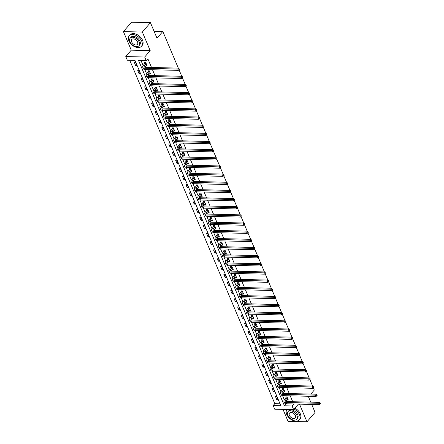 <?xml version="1.0" encoding="UTF-8"?>
<svg xmlns="http://www.w3.org/2000/svg" width="444" height="444" viewBox="0 0 444 444"><rect width="100%" height="100%" fill="white"/><g stroke="black" fill="none" stroke-linecap="round" stroke-linejoin="round"><path stroke-width="0.67" d="M127.311 60.218L125.769 56.56L144.694 57.015L146.237 60.673L138.567 60.489L284.432 405.805L292.108 405.988L293.651 409.646L274.725 409.19L273.177 405.533L280.852 405.716L134.987 60.401L127.311 60.218M131.263 50.161L150.189 50.616L142.352 32.062L150.433 22.655L131.507 22.2L123.426 31.607L131.263 50.161L125.769 56.56M283.006 409.39L288.056 421.345L306.982 421.8L299.517 404.123M129.748 60.273L274.797 403.651L273.177 405.533M142.352 32.062L123.426 31.607M311.694 404.417L315.062 412.393L306.982 421.8M150.433 22.655L157.01 38.228L162.831 31.452L154.062 31.241M162.831 31.452L178.316 68.115M179.01 69.758L181.757 76.268M182.451 77.911L185.204 84.416M185.897 86.064L188.644 92.568M189.338 94.217L192.091 100.721M192.785 102.364L195.532 108.874M196.226 110.517L198.979 117.027M199.672 118.67L202.42 125.18M203.113 126.823L205.866 133.333M206.56 134.976L209.307 141.481M210.001 143.129L212.748 149.634M213.447 151.282L216.195 157.787M216.888 159.429L219.636 165.939M220.335 167.582L223.082 174.092M223.776 175.735L226.523 182.245M227.217 183.888L229.97 190.398M230.664 192.041L233.411 198.546M234.105 200.194L236.857 206.699M237.551 208.347L240.298 214.852M240.992 216.494L243.745 223.005M244.439 224.647L247.186 231.158M247.88 232.8L250.632 239.31M251.326 240.953L254.073 247.458M254.767 249.106L257.52 255.611M258.214 257.259L260.961 263.764M261.655 265.412L264.402 271.917M265.101 273.56L267.849 280.07M268.542 281.712L271.29 288.223M271.989 289.865L274.736 296.376M275.43 298.018L278.177 304.523M278.876 306.171L281.624 312.676M282.317 314.324L285.065 320.829M285.758 322.477L288.511 328.982M289.205 330.625L291.952 337.135M292.646 338.778L295.399 345.288M296.093 346.931L298.84 353.441M299.534 355.083L302.286 361.588M302.98 363.236L305.727 369.741M306.421 371.389L309.174 377.894M309.868 379.537L312.615 386.047M313.309 387.69L314.302 390.043L310.844 394.072M274.797 403.651L280.031 403.779M278.105 399.8L276.779 396.664L275.502 396.636L276.828 399.767L278.105 399.8M274.658 391.647L273.338 388.511L272.055 388.483L273.382 391.619L274.658 391.647M271.217 383.494L269.891 380.358L268.614 380.33L269.941 383.466L271.217 383.494M267.776 375.341L266.45 372.211L265.168 372.177L266.494 375.313L267.776 375.341M264.33 367.194L263.003 364.058L261.727 364.025L263.053 367.16L264.33 367.194M260.889 359.041L259.562 355.905L258.286 355.872L259.607 359.007L260.889 359.041M257.442 350.888L256.116 347.752L254.839 347.719L256.166 350.854L257.442 350.888M254.001 342.735L252.675 339.599L251.398 339.571L252.719 342.701L254.001 342.735M250.555 334.582L249.234 331.446L247.952 331.418L249.278 334.554L250.555 334.582M247.114 326.429L245.787 323.293L244.511 323.265L245.832 326.401L247.114 326.429M243.667 318.276L242.346 315.146L241.064 315.112L242.391 318.248L243.667 318.276M240.226 310.128L238.9 306.993L237.623 306.959L238.944 310.095L240.226 310.128M236.78 301.976L235.459 298.84L234.177 298.806L235.503 301.942L236.78 301.976M233.339 293.823L232.012 290.687L230.736 290.654L232.057 293.789L233.339 293.823M229.892 285.67L228.571 282.534L227.289 282.506L228.616 285.642L229.892 285.67M226.451 277.517L225.125 274.381L223.848 274.353L225.169 277.489L226.451 277.517M223.005 269.364L221.684 266.228L220.402 266.2L221.728 269.336L223.005 269.364M219.564 261.211L218.237 258.081L216.961 258.047L218.287 261.183L219.564 261.211M216.123 253.063L214.796 249.928L213.514 249.894L214.841 253.03L216.123 253.063M212.676 244.91L211.35 241.775L210.073 241.741L211.4 244.877L212.676 244.91M209.235 236.757L207.909 233.622L206.632 233.588L207.953 236.724L209.235 236.757M205.788 228.605L204.462 225.469L203.186 225.441L204.512 228.577L205.788 228.605M202.347 220.452L201.021 217.316L199.745 217.288L201.065 220.424L202.347 220.452M198.901 212.299L197.58 209.163L196.298 209.135L197.624 212.271L198.901 212.299M195.46 204.151L194.133 201.015L192.857 200.982L194.178 204.118L195.46 204.151M192.013 195.998L190.692 192.863L189.41 192.829L190.737 195.965L192.013 195.998M188.572 187.845L187.246 184.71L185.969 184.676L187.29 187.812L188.572 187.845M185.126 179.692L183.805 176.557L182.523 176.523L183.849 179.659L185.126 179.692M181.685 171.539L180.358 168.404L179.082 168.376L180.403 171.512L181.685 171.539M178.238 163.386L176.917 160.251L175.635 160.223L176.962 163.359L178.238 163.386M174.797 155.234L173.471 152.098L172.194 152.07L173.515 155.206L174.797 155.234M171.351 147.086L170.03 143.95L168.748 143.917L170.074 147.053L171.351 147.086M167.91 138.933L166.583 135.797L165.307 135.764L166.633 138.9L167.91 138.933M164.463 130.78L163.142 127.644L161.86 127.611L163.187 130.747L164.463 130.78M161.022 122.627L159.696 119.492L158.419 119.458L159.746 122.594L161.022 122.627M157.581 114.474L156.255 111.339L154.973 111.311L156.299 114.447L157.581 114.474M154.135 106.321L152.808 103.186L151.532 103.158L152.858 106.294L154.135 106.321M150.694 98.168L149.367 95.033L148.091 95.005L149.412 98.141L150.694 98.168M147.247 90.021L145.926 86.885L144.644 86.852L145.971 89.988L147.247 90.021M143.806 81.868L142.48 78.732L141.203 78.699L142.524 81.835L143.806 81.868M140.36 73.715L139.039 70.579L137.757 70.546L139.083 73.682L140.36 73.715M136.918 65.562L135.592 62.426L134.316 62.393L135.636 65.529L136.918 65.562M285.98 403.763L293.667 403.985M292.707 401.709L290.226 395.832M289.266 393.556L286.785 387.679M285.819 385.403L283.339 379.526M282.378 377.25L279.898 371.373M278.932 369.097L276.451 363.22M275.491 360.944L273.01 355.072M272.044 352.791L269.564 346.919M268.603 344.644L266.123 338.766M265.157 336.491L262.676 330.614M261.716 328.338L259.235 322.461M258.269 320.185L255.788 314.308M254.828 312.032L252.347 306.155M251.387 303.879L248.901 298.007M247.941 295.726L245.46 289.854M244.5 287.579L242.013 281.701M241.053 279.426L238.572 273.548M237.612 271.273L235.126 265.395M234.166 263.12L231.685 257.243M230.725 254.967L228.244 249.09M227.278 246.814L224.797 240.942M223.837 238.661L221.356 232.789M220.391 230.514L217.91 224.636M216.95 222.361L214.469 216.483M213.503 214.208L211.022 208.33M210.062 206.055L207.581 200.177M206.615 197.902L204.135 192.03M203.174 189.749L200.694 183.877M199.733 181.596L197.247 175.724M196.287 173.449L193.806 167.571M192.846 165.296L190.359 159.418M189.399 157.143L186.918 151.265M185.958 148.99L183.472 143.112M182.512 140.837L180.031 134.965M179.071 132.684L176.59 126.812M175.624 124.531L173.143 118.659M172.183 116.383L169.702 110.506M168.737 108.231L166.256 102.353M165.296 100.078L162.815 94.2M161.849 91.925L159.368 86.047M158.408 83.772L155.927 77.9M154.962 75.619L152.481 69.747M151.521 67.466L147.852 58.791L146.237 60.673M141.003 60.545L143.157 65.651M144.794 69.525L146.598 73.798M148.241 77.678L150.044 81.951M151.682 85.831L153.485 90.104M155.123 93.984L156.932 98.257M158.569 102.137L160.373 106.41M162.01 110.284L163.819 114.563M165.457 118.437L167.26 122.716M168.898 126.59L170.707 130.863M172.344 134.743L174.148 139.016M175.785 142.896L177.594 147.169M179.232 151.049L181.035 155.322M182.673 159.202L184.482 163.475M186.119 167.349L187.923 171.628M189.56 175.502L191.364 179.776M193.007 183.655L194.811 187.929M196.448 191.808L198.252 196.082M199.894 199.961L201.698 204.234M203.335 208.114L205.139 212.387M206.776 216.267L208.586 220.54M210.223 224.414L212.027 228.693M213.664 232.567L215.473 236.841M217.11 240.72L218.914 244.994M220.551 248.873L222.361 253.147M223.998 257.026L225.802 261.3M227.439 265.179L229.248 269.453M230.886 273.332L232.689 277.605M234.327 281.479L236.136 285.758M237.773 289.632L239.577 293.906M241.214 297.785L243.023 302.059M244.661 305.938L246.464 310.212M248.102 314.091L249.905 318.365M251.548 322.244L253.352 326.518M254.989 330.397L256.793 334.671M258.436 338.544L260.24 342.824M261.877 346.697L263.681 350.971M265.318 354.85L267.127 359.124M268.764 363.003L270.568 367.277M272.205 371.156L274.015 375.43M275.652 379.309L277.456 383.583M279.093 387.462L280.902 391.736M282.539 395.61L284.343 399.889M287.19 400.016L288.334 400.044L287.013 396.908L285.731 396.881L286.091 397.73M283.744 391.869L284.893 391.897L283.566 388.761L282.29 388.728L282.645 389.577M280.303 383.716L281.446 383.744L280.125 380.608L278.843 380.575L279.204 381.424M276.856 375.563L278.005 375.591L276.679 372.455L275.402 372.422L275.757 373.271M273.415 367.41L274.559 367.438L273.238 364.302L271.956 364.269L272.316 365.118M269.969 359.257L271.118 359.285L269.791 356.149L268.515 356.121L268.875 356.965M266.528 351.104L267.677 351.132L266.35 347.996L265.068 347.968L265.429 348.818M263.081 342.951L264.23 342.979L262.904 339.843L261.627 339.815L261.988 340.665M259.64 334.804L260.789 334.832L259.463 331.696L258.186 331.662L258.541 332.512M256.194 326.651L257.342 326.679L256.022 323.543L254.739 323.51L255.1 324.359M252.753 318.498L253.901 318.526L252.575 315.39L251.298 315.357L251.654 316.206M249.306 310.345L250.455 310.373L249.134 307.237L247.852 307.209L248.213 308.053M245.865 302.192L247.014 302.22L245.687 299.084L244.411 299.056L244.766 299.9M242.418 294.039L243.567 294.067L242.246 290.931L240.964 290.903L241.325 291.752M238.977 285.886L240.126 285.914L238.8 282.778L237.523 282.75L237.879 283.599M235.536 277.739L236.68 277.766L235.359 274.631L234.077 274.597L234.438 275.447M232.09 269.586L233.239 269.613L231.912 266.478L230.636 266.444L230.991 267.294M228.649 261.433L229.792 261.461L228.471 258.325L227.189 258.291L227.55 259.141M225.202 253.28L226.351 253.308L225.025 250.172L223.748 250.144L224.103 250.988M221.761 245.127L222.905 245.155L221.584 242.019L220.302 241.991L220.662 242.84M218.315 236.974L219.464 237.002L218.137 233.866L216.861 233.838L217.216 234.687M214.874 228.821L216.023 228.849L214.696 225.719L213.414 225.685L213.775 226.534M211.427 220.674L212.576 220.701L211.25 217.566L209.973 217.532L210.334 218.381M207.986 212.521L209.135 212.548L207.809 209.413L206.532 209.379L206.887 210.228M204.54 204.368L205.689 204.395L204.362 201.26L203.086 201.226L203.446 202.076M201.099 196.215L202.248 196.242L200.921 193.107L199.645 193.079L200 193.923M197.652 188.062L198.801 188.09L197.48 184.954L196.198 184.926L196.559 185.775M194.211 179.909L195.36 179.937L194.034 176.801L192.757 176.773L193.112 177.622M190.765 171.756L191.913 171.784L190.593 168.653L189.311 168.62L189.671 169.469M187.324 163.608L188.472 163.636L187.146 160.5L185.87 160.467L186.225 161.316M183.877 155.456L185.026 155.483L183.705 152.348L182.423 152.314L182.784 153.163M180.436 147.303L181.585 147.33L180.258 144.195L178.982 144.161L179.337 145.01M176.995 139.15L178.138 139.177L176.817 136.042L175.535 136.014L175.896 136.857M173.549 130.997L174.697 131.024L173.371 127.889L172.094 127.861L172.45 128.71M170.108 122.844L171.251 122.871L169.93 119.736L168.648 119.708L169.009 120.557M166.661 114.696L167.81 114.719L166.483 111.588L165.207 111.555L165.562 112.404M163.22 106.543L164.369 106.571L163.042 103.435L161.76 103.402L162.121 104.251M159.773 98.39L160.922 98.418L159.596 95.282L158.319 95.249L158.68 96.098M156.332 90.237L157.481 90.265L156.155 87.129L154.873 87.096L155.234 87.945M152.886 82.085L154.035 82.112L152.708 78.977L151.432 78.949L151.793 79.792M149.445 73.932L150.594 73.959L149.267 70.824L147.991 70.796L148.346 71.645M145.998 65.779L147.147 65.806L145.826 62.671L144.544 62.643L144.905 63.492M150.189 50.616L144.694 57.015M293.723 404.107L292.108 405.988M298.418 404.096L293.651 409.646M308.946 396.281L308.486 396.819L310.733 402.142M286.047 403.923L284.432 405.805M277.672 398.779L276.828 399.767M274.231 390.631L273.382 391.619M270.785 382.478L269.941 383.466M267.344 374.325L266.494 375.313M263.903 366.172L263.053 367.16M260.456 358.019L259.607 359.007M257.015 349.866L256.166 350.854M253.568 341.714L252.719 342.701M250.127 333.566L249.278 334.554M246.681 325.413L245.832 326.401M243.24 317.26L242.391 318.248M239.793 309.107L238.944 310.095M236.352 300.954L235.503 301.942M232.906 292.801L232.057 293.789M229.465 284.648L228.616 285.642M226.018 276.501L225.169 277.489M222.577 268.348L221.728 269.336M219.131 260.195L218.287 261.183M215.69 252.042L214.841 253.03M212.249 243.889L211.4 244.877M208.802 235.736L207.953 236.724M205.361 227.589L204.512 228.577M201.915 219.436L201.065 220.424M198.474 211.283L197.624 212.271M195.027 203.13L194.178 204.118M191.586 194.977L190.737 195.965M188.139 186.824L187.29 187.812M184.698 178.671L183.849 179.659M181.252 170.524L180.403 171.512M177.811 162.371L176.962 163.359M174.364 154.218L173.515 155.206M170.923 146.065L170.074 147.053M167.477 137.912L166.633 138.9M164.036 129.759L163.187 130.747M160.589 121.606L159.746 122.594M157.148 113.459L156.299 114.447M153.707 105.306L152.858 106.294M150.261 97.153L149.412 98.141M146.82 89L145.971 89.988M143.373 80.847L142.524 81.835M139.932 72.694L139.083 73.682M136.486 64.541L135.636 65.529M287.368 397.757L285.858 399.622A3.219 1.526 -22.9 0 0 285.448 400.938A3.219 1.526 -22.9 0 0 286.796 401.565L319.769 402.358L320.357 403.047L320.03 403.424L320.252 403.946L320.357 403.047M287.978 399.2L286.408 400.926A3.219 1.526 -22.9 0 0 286.064 401.443M320.252 403.946L319.508 404.606L318.959 403.296L285.991 402.503A4.829 2.287 157.1 0 1 283.966 401.565A4.829 2.287 157.1 0 1 284.576 399.589L286.424 396.897M319.508 404.606L286.541 403.812A4.829 2.287 157.1 0 1 284.515 402.869L283.966 401.565M320.03 403.424L318.959 403.296L319.769 402.358M287.296 397.946L286.019 397.913M286.913 409.485A8.053 5.134 -139.3 0 0 286.735 414.446A8.053 5.134 -139.3 0 0 292.801 420.401A8.053 5.134 -139.3 0 0 299.234 419.846A8.053 5.134 -139.3 0 0 299.522 414.757A8.053 5.134 -139.3 0 0 294.111 409.113M299.234 419.846L300.044 418.908A8.053 5.134 -139.3 0 0 300.333 413.814A8.053 5.134 -139.3 0 0 294.921 408.169M287.984 411.688L288.728 410.822A5.8 3.696 40.7 0 1 293.362 410.423A5.8 3.696 40.7 0 1 297.73 414.713A5.8 3.696 40.7 0 1 297.524 418.376L296.781 419.241A5.8 3.696 -139.3 0 0 296.986 415.578A5.8 3.696 -139.3 0 0 292.618 411.288A5.8 3.696 -139.3 0 0 287.984 411.688A5.8 3.696 -139.3 0 0 287.779 415.356A5.8 3.696 -139.3 0 0 292.152 419.647A5.8 3.696 -139.3 0 0 296.781 419.241M295.349 415.54A3.735 2.381 -139.3 0 0 292.535 412.776A3.735 2.381 -139.3 0 0 289.549 413.031A3.735 2.381 -139.3 0 0 289.416 415.395A3.735 2.381 -139.3 0 0 292.235 418.159A3.735 2.381 -139.3 0 0 295.216 417.898A3.735 2.381 -139.3 0 0 295.349 415.54M128.943 40.915A8.053 5.134 -139.3 0 0 135.015 46.87A8.053 5.134 -139.3 0 0 141.447 46.309A8.053 5.134 -139.3 0 0 141.736 41.22A8.053 5.134 -139.3 0 0 135.664 35.265A8.053 5.134 -139.3 0 0 129.232 35.82A8.053 5.134 -139.3 0 0 128.943 40.915M141.447 46.309L142.258 45.371A8.053 5.134 -139.3 0 0 142.541 40.276A8.053 5.134 -139.3 0 0 136.475 34.321A8.053 5.134 -139.3 0 0 130.042 34.882L129.232 35.82M130.197 38.156L130.941 37.29A5.8 3.696 40.7 0 1 135.575 36.891A5.8 3.696 40.7 0 1 139.943 41.175A5.8 3.696 40.7 0 1 139.738 44.844L138.994 45.71A5.8 3.696 -139.3 0 0 139.2 42.041A5.8 3.696 -139.3 0 0 134.832 37.757A5.8 3.696 -139.3 0 0 130.197 38.156A5.8 3.696 -139.3 0 0 129.992 41.819A5.8 3.696 -139.3 0 0 134.36 46.109A5.8 3.696 -139.3 0 0 138.994 45.71M137.562 42.002A3.735 2.381 -139.3 0 0 134.748 39.239A3.735 2.381 -139.3 0 0 131.763 39.499A3.735 2.381 -139.3 0 0 131.629 41.858A3.735 2.381 -139.3 0 0 134.443 44.622A3.735 2.381 -139.3 0 0 137.429 44.367A3.735 2.381 -139.3 0 0 137.562 42.002M283.927 389.604L282.412 391.469A3.219 1.526 -22.9 0 0 282.001 392.785A3.219 1.526 -22.9 0 0 283.355 393.412L316.322 394.205L316.911 394.894L316.589 395.271L316.811 395.793L317.133 395.421L316.911 394.894M284.532 391.047L282.961 392.774A3.219 1.526 -22.9 0 0 282.617 393.295M316.811 395.793L316.067 396.453L315.518 395.149L282.545 394.355A4.829 2.287 157.1 0 1 280.519 393.412A4.829 2.287 157.1 0 1 281.135 391.436L282.978 388.744M316.067 396.453L283.1 395.66A4.829 2.287 157.1 0 1 281.074 394.716L280.519 393.412M316.589 395.271L315.518 395.149L316.322 394.205M283.855 389.793L282.573 389.76M280.48 381.457L278.971 383.316A3.219 1.526 -22.9 0 0 278.56 384.632A3.219 1.526 -22.9 0 0 279.909 385.259L312.881 386.052L313.47 386.746L313.142 387.118L313.364 387.645L313.47 386.746M281.091 382.894L279.52 384.621A3.219 1.526 -22.9 0 0 279.176 385.142M313.364 387.645L312.62 388.3L312.071 386.996L279.104 386.202A4.829 2.287 157.1 0 1 277.078 385.259A4.829 2.287 157.1 0 1 277.689 383.283L279.537 380.591M312.62 388.3L279.653 387.507A4.829 2.287 157.1 0 1 277.628 386.563L277.078 385.259M313.142 387.118L312.071 386.996L312.881 386.052M280.408 381.64L279.132 381.607M277.039 373.304L275.524 375.163A3.219 1.526 -22.9 0 0 275.114 376.479A3.219 1.526 -22.9 0 0 276.468 377.106L309.435 377.9L310.023 378.593L309.701 378.965L309.923 379.492L310.245 379.115L310.023 378.593M277.644 374.742L276.079 376.473A3.219 1.526 -22.9 0 0 275.73 376.989M309.923 379.492L309.179 380.147L308.63 378.843L275.657 378.049A4.829 2.287 157.1 0 1 273.632 377.106A4.829 2.287 157.1 0 1 274.248 375.136L276.09 372.438M309.179 380.147L276.212 379.354A4.829 2.287 157.1 0 1 274.187 378.41L273.632 377.106M309.701 378.965L308.63 378.843L309.435 377.9M276.967 373.487L275.685 373.454M273.593 365.151L272.083 367.01A3.219 1.526 -22.9 0 0 271.673 368.326A3.219 1.526 -22.9 0 0 273.021 368.953L305.994 369.747L306.582 370.44L306.255 370.818L306.477 371.339L306.582 370.44M274.203 366.589L272.633 368.32A3.219 1.526 -22.9 0 0 272.289 368.836M306.477 371.339L305.738 371.994L305.183 370.69L272.216 369.896A4.829 2.287 157.1 0 1 270.191 368.953A4.829 2.287 157.1 0 1 270.801 366.983L272.649 364.285M305.738 371.994L272.766 371.201A4.829 2.287 157.1 0 1 270.74 370.257L270.191 368.953M306.255 370.818L305.183 370.69L305.994 369.747M273.521 365.334L272.244 365.307M270.152 356.998L268.637 358.857A3.219 1.526 -22.9 0 0 268.226 360.173A3.219 1.526 -22.9 0 0 269.58 360.806L302.547 361.599L303.135 362.287L302.814 362.665L303.036 363.186L303.357 362.809L303.135 362.287M270.757 358.436L269.192 360.167A3.219 1.526 -22.9 0 0 268.842 360.683M303.036 363.186L302.292 363.847L301.742 362.537L268.77 361.743A4.829 2.287 157.1 0 1 266.744 360.8A4.829 2.287 157.1 0 1 267.36 358.83L269.203 356.138M302.292 363.847L269.325 363.053A4.829 2.287 157.1 0 1 267.299 362.11L266.744 360.8M302.814 362.665L301.742 362.537L302.547 361.599M270.08 357.181L268.798 357.154M266.705 348.845L265.196 350.71A3.219 1.526 -22.9 0 0 264.785 352.02A3.219 1.526 -22.9 0 0 266.134 352.653L299.106 353.446L299.694 354.134L299.589 355.034L299.916 354.656L299.694 354.134M267.316 350.283L265.745 352.014A3.219 1.526 -22.9 0 0 265.401 352.53M299.589 355.034L298.851 355.694L298.296 354.384L265.329 353.591A4.829 2.287 157.1 0 1 263.303 352.647A4.829 2.287 157.1 0 1 263.914 350.677L265.762 347.985M298.851 355.694L265.878 354.9A4.829 2.287 157.1 0 1 263.853 353.957L263.303 352.647M299.373 354.512L298.296 354.384L299.106 353.446M266.633 349.028L265.357 349.001M263.264 340.692L261.749 342.557A3.219 1.526 -22.9 0 0 261.344 343.872A3.219 1.526 -22.9 0 0 262.693 344.5L295.66 345.293L296.248 345.981L295.926 346.359L296.148 346.881L296.47 346.503L296.248 345.981M263.875 342.135L262.304 343.861A3.219 1.526 -22.9 0 0 261.96 344.378M296.148 346.881L295.404 347.541L294.855 346.231L261.882 345.438A4.829 2.287 157.1 0 1 259.857 344.5A4.829 2.287 157.1 0 1 260.473 342.524L262.315 339.832M295.404 347.541L262.437 346.747A4.829 2.287 157.1 0 1 260.412 345.804L259.857 344.5M295.926 346.359L294.855 346.231L295.66 345.293M263.192 340.881L261.91 340.848M259.823 332.539L258.308 334.404A3.219 1.526 -22.9 0 0 257.897 335.72A3.219 1.526 -22.9 0 0 259.246 336.347L292.219 337.14L292.807 337.829L292.701 338.728L293.029 338.356L292.807 337.829M260.428 333.982L258.858 335.708A3.219 1.526 -22.9 0 0 258.513 336.23M292.701 338.728L291.963 339.388L291.408 338.084L258.441 337.29A4.829 2.287 157.1 0 1 256.416 336.347A4.829 2.287 157.1 0 1 257.026 334.371L258.874 331.679M291.963 339.388L258.991 338.594A4.829 2.287 157.1 0 1 256.965 337.651L256.416 336.347M292.485 338.206L291.408 338.084L292.219 337.14M259.746 332.728L258.469 332.695M256.377 324.392L254.862 326.251A3.219 1.526 -22.9 0 0 254.456 327.567A3.219 1.526 -22.9 0 0 255.805 328.194L288.772 328.987L289.36 329.681L289.038 330.053L289.26 330.58L289.582 330.203L289.36 329.681M256.987 325.829L255.417 327.555A3.219 1.526 -22.9 0 0 255.072 328.077M289.26 330.58L288.517 331.235L287.967 329.931L254.995 329.137A4.829 2.287 157.1 0 1 252.969 328.194A4.829 2.287 157.1 0 1 253.585 326.218L255.428 323.526M288.517 331.235L255.55 330.441A4.829 2.287 157.1 0 1 253.524 329.498L252.969 328.194M289.038 330.053L287.967 329.931L288.772 328.987M256.305 324.575L255.023 324.542M252.936 316.239L251.421 318.098A3.219 1.526 -22.9 0 0 251.01 319.414A3.219 1.526 -22.9 0 0 252.359 320.041L285.331 320.834L285.919 321.528L285.814 322.427L286.141 322.05L285.919 321.528M253.541 317.676L251.97 319.408A3.219 1.526 -22.9 0 0 251.626 319.924M285.814 322.427L285.076 323.082L284.521 321.778L251.554 320.984A4.829 2.287 157.1 0 1 249.528 320.041A4.829 2.287 157.1 0 1 250.139 318.071L251.987 315.373M285.076 323.082L252.103 322.289A4.829 2.287 157.1 0 1 250.077 321.345L249.528 320.041M285.597 321.906L284.521 321.778L285.331 320.834M252.858 316.422L251.582 316.389M249.489 308.086L247.974 309.945A3.219 1.526 -22.9 0 0 247.569 311.261A3.219 1.526 -22.9 0 0 248.918 311.888L281.885 312.681L282.473 313.375L282.151 313.753L282.373 314.274L282.695 313.897L282.473 313.375M250.1 309.524L248.529 311.255A3.219 1.526 -22.9 0 0 248.185 311.771M282.373 314.274L281.629 314.929L281.08 313.625L248.107 312.831A4.829 2.287 157.1 0 1 246.081 311.888A4.829 2.287 157.1 0 1 246.698 309.918L248.54 307.226M281.629 314.929L248.662 314.136A4.829 2.287 157.1 0 1 246.636 313.198L246.081 311.888M282.151 313.753L281.08 313.625L281.885 312.681M249.417 308.269L248.135 308.241M246.048 299.933L244.533 301.792A3.219 1.526 -22.9 0 0 244.122 303.108A3.219 1.526 -22.9 0 0 245.477 303.74L278.444 304.534L279.032 305.222L278.926 306.121L279.254 305.744L279.032 305.222M246.653 301.371L245.082 303.102A3.219 1.526 -22.9 0 0 244.738 303.618M278.926 306.121L278.188 306.782L277.633 305.472L244.666 304.678A4.829 2.287 157.1 0 1 242.64 303.735A4.829 2.287 157.1 0 1 243.251 301.765L245.099 299.073M278.188 306.782L245.216 305.988A4.829 2.287 157.1 0 1 243.19 305.045L242.64 303.735M278.71 305.6L277.633 305.472L278.444 304.534M245.97 300.116L244.694 300.089M242.602 291.78L241.086 293.645A3.219 1.526 -22.9 0 0 240.681 294.955A3.219 1.526 -22.9 0 0 242.03 295.587L275.002 296.381L275.585 297.069L275.263 297.447L275.485 297.968L275.807 297.591L275.585 297.069M243.212 293.218L241.641 294.949A3.219 1.526 -22.9 0 0 241.297 295.465M275.485 297.968L274.742 298.629L274.192 297.319L241.22 296.525A4.829 2.287 157.1 0 1 239.194 295.582A4.829 2.287 157.1 0 1 239.81 293.612L241.653 290.92M274.742 298.629L241.775 297.835A4.829 2.287 157.1 0 1 239.749 296.892L239.194 295.582M275.263 297.447L274.192 297.319L275.002 296.381M242.529 291.963L241.253 291.936M239.161 283.627L237.645 285.492A3.219 1.526 -22.9 0 0 237.235 286.807A3.219 1.526 -22.9 0 0 238.589 287.435L271.556 288.228L272.144 288.916L271.822 289.294L272.044 289.815L272.366 289.438L272.144 288.916M239.766 285.07L238.195 286.796A3.219 1.526 -22.9 0 0 237.851 287.312M272.044 289.815L271.301 290.476L270.746 289.166L237.779 288.372A4.829 2.287 157.1 0 1 235.753 287.435A4.829 2.287 157.1 0 1 236.369 285.459L238.212 282.767M271.301 290.476L238.328 289.682A4.829 2.287 157.1 0 1 236.302 288.739L235.753 287.435M271.822 289.294L270.746 289.166L271.556 288.228M239.083 283.816L237.806 283.783M235.714 275.474L234.199 277.339A3.219 1.526 -22.9 0 0 233.794 278.654A3.219 1.526 -22.9 0 0 235.142 279.282L268.115 280.075L268.703 280.763L268.376 281.141L268.598 281.663L268.703 280.763M236.325 276.917L234.754 278.643A3.219 1.526 -22.9 0 0 234.41 279.165M268.598 281.663L267.854 282.323L267.305 281.019L234.338 280.225A4.829 2.287 157.1 0 1 232.312 279.282A4.829 2.287 157.1 0 1 232.922 277.306L234.771 274.614M267.854 282.323L234.887 281.529A4.829 2.287 157.1 0 1 232.861 280.586L232.312 279.282M268.376 281.141L267.305 281.019L268.115 280.075M235.642 275.663L234.365 275.63M232.273 267.327L230.758 269.186A3.219 1.526 -22.9 0 0 230.347 270.501A3.219 1.526 -22.9 0 0 231.701 271.129L264.668 271.922L265.257 272.616L264.935 272.988L265.157 273.515L265.479 273.138L265.257 272.616M232.878 268.764L231.307 270.49A3.219 1.526 -22.9 0 0 230.963 271.012M265.157 273.515L264.413 274.17L263.864 272.866L230.891 272.072A4.829 2.287 157.1 0 1 228.865 271.129A4.829 2.287 157.1 0 1 229.481 269.153L231.324 266.461M264.413 274.17L231.446 273.376A4.829 2.287 157.1 0 1 229.415 272.433L228.865 271.129M264.935 272.988L263.864 272.866L264.668 271.922M232.201 267.51L230.919 267.477M228.827 259.174L227.317 261.033A3.219 1.526 -22.9 0 0 226.906 262.349A3.219 1.526 -22.9 0 0 228.255 262.976L261.227 263.769L261.816 264.463L261.488 264.84L261.71 265.362L261.816 264.463M229.437 260.611L227.866 262.343A3.219 1.526 -22.9 0 0 227.522 262.859M261.71 265.362L260.967 266.017L260.417 264.713L227.45 263.919A4.829 2.287 157.1 0 1 225.424 262.976A4.829 2.287 157.1 0 1 226.035 261.005L227.883 258.308M260.967 266.017L228 265.223A4.829 2.287 157.1 0 1 225.974 264.28L225.424 262.976M261.488 264.84L260.417 264.713L261.227 263.769M228.754 259.357L227.478 259.324M225.386 251.021L223.87 252.88A3.219 1.526 -22.9 0 0 223.46 254.196A3.219 1.526 -22.9 0 0 224.814 254.823L257.781 255.616L258.369 256.31L258.047 256.688L258.269 257.209L258.591 256.832L258.369 256.31M225.99 252.458L224.425 254.19A3.219 1.526 -22.9 0 0 224.076 254.706M258.269 257.209L257.526 257.864L256.976 256.56L224.004 255.766A4.829 2.287 157.1 0 1 221.978 254.823A4.829 2.287 157.1 0 1 222.594 252.852L224.436 250.161M257.526 257.864L224.559 257.07A4.829 2.287 157.1 0 1 222.533 256.133L221.978 254.823M258.047 256.688L256.976 256.56L257.781 255.616M225.313 251.204L224.031 251.176M221.939 242.868L220.429 244.727A3.219 1.526 -22.9 0 0 220.019 246.043A3.219 1.526 -22.9 0 0 221.367 246.675L254.34 247.469L254.928 248.157L254.601 248.535L254.823 249.056L254.928 248.157M222.549 244.305L220.979 246.037A3.219 1.526 -22.9 0 0 220.635 246.553M254.823 249.056L254.085 249.717L253.53 248.407L220.563 247.613A4.829 2.287 157.1 0 1 218.537 246.67A4.829 2.287 157.1 0 1 219.147 244.7L220.995 242.008M254.085 249.717L221.112 248.923A4.829 2.287 157.1 0 1 219.086 247.98L218.537 246.67M254.601 248.535L253.53 248.407L254.34 247.469M221.867 243.051L220.59 243.023M218.498 234.715L216.983 236.58A3.219 1.526 -22.9 0 0 216.572 237.895A3.219 1.526 -22.9 0 0 217.926 238.522L250.893 239.316L251.482 240.004L251.16 240.382L251.382 240.903L251.704 240.526L251.482 240.004M219.103 236.153L217.538 237.884A3.219 1.526 -22.9 0 0 217.188 238.4M251.382 240.903L250.638 241.564L250.089 240.254L217.116 239.46A4.829 2.287 157.1 0 1 215.09 238.517A4.829 2.287 157.1 0 1 215.706 236.547L217.549 233.855M250.638 241.564L217.671 240.77A4.829 2.287 157.1 0 1 215.645 239.827L215.09 238.517M251.16 240.382L250.089 240.254L250.893 239.316M218.426 234.898L217.144 234.87M215.051 226.562L213.542 228.427A3.219 1.526 -22.9 0 0 213.131 229.742A3.219 1.526 -22.9 0 0 214.48 230.369L247.452 231.163L248.041 231.851L247.713 232.229L247.935 232.75L248.263 232.373L248.041 231.851M215.662 228.005L214.091 229.731A3.219 1.526 -22.9 0 0 213.747 230.247M247.935 232.75L247.197 233.411L246.642 232.101L213.675 231.307A4.829 2.287 157.1 0 1 211.649 230.369A4.829 2.287 157.1 0 1 212.26 228.394L214.108 225.702M247.197 233.411L214.224 232.617A4.829 2.287 157.1 0 1 212.199 231.674L211.649 230.369M247.713 232.229L246.642 232.101L247.452 231.163M214.979 226.751L213.703 226.718M211.61 218.409L210.095 220.274A3.219 1.526 -22.9 0 0 209.69 221.589A3.219 1.526 -22.9 0 0 211.039 222.216L244.006 223.01L244.594 223.698L244.272 224.076L244.494 224.597L244.816 224.226L244.594 223.698M212.221 219.852L210.65 221.578A3.219 1.526 -22.9 0 0 210.306 222.1M244.494 224.597L243.75 225.258L243.201 223.954L210.228 223.16A4.829 2.287 157.1 0 1 208.203 222.216A4.829 2.287 157.1 0 1 208.819 220.241L210.661 217.549M243.75 225.258L210.783 224.464A4.829 2.287 157.1 0 1 208.758 223.521L208.203 222.216M244.272 224.076L243.201 223.954L244.006 223.01M211.538 218.598L210.256 218.565M208.169 210.262L206.654 212.121A3.219 1.526 -22.9 0 0 206.244 213.436A3.219 1.526 -22.9 0 0 207.592 214.064L240.565 214.857L241.153 215.551L241.048 216.45L241.375 216.073L241.153 215.551M208.774 211.699L207.204 213.425A3.219 1.526 -22.9 0 0 206.86 213.947M241.048 216.45L240.309 217.105L239.754 215.801L206.787 215.007A4.829 2.287 157.1 0 1 204.762 214.064A4.829 2.287 157.1 0 1 205.372 212.093L207.22 209.396M240.309 217.105L207.337 216.311A4.829 2.287 157.1 0 1 205.311 215.368L204.762 214.064M240.831 215.923L239.754 215.801L240.565 214.857M208.092 210.445L206.815 210.412M204.723 202.109L203.208 203.968A3.219 1.526 -22.9 0 0 202.803 205.283A3.219 1.526 -22.9 0 0 204.151 205.911L237.118 206.704L237.707 207.398L237.385 207.775L237.607 208.297L237.929 207.92L237.707 207.398M205.333 203.546L203.763 205.278A3.219 1.526 -22.9 0 0 203.419 205.794M237.607 208.297L236.863 208.952L236.313 207.648L203.341 206.854A4.829 2.287 157.1 0 1 201.315 205.911A4.829 2.287 157.1 0 1 201.931 203.94L203.774 201.243M236.863 208.952L203.896 208.158A4.829 2.287 157.1 0 1 201.87 207.215L201.315 205.911M237.385 207.775L236.313 207.648L237.118 206.704M204.651 202.292L203.369 202.259M201.282 193.956L199.767 195.815A3.219 1.526 -22.9 0 0 199.356 197.13A3.219 1.526 -22.9 0 0 200.705 197.763L233.677 198.557L234.266 199.245L234.16 200.144L234.488 199.767L234.266 199.245M201.887 195.393L200.316 197.125A3.219 1.526 -22.9 0 0 199.972 197.641M234.16 200.144L233.422 200.799L232.867 199.495L199.9 198.701A4.829 2.287 157.1 0 1 197.874 197.758A4.829 2.287 157.1 0 1 198.485 195.787L200.333 193.096M233.422 200.799L200.449 200.005A4.829 2.287 157.1 0 1 198.424 199.067L197.874 197.758M233.944 199.622L232.867 199.495L233.677 198.557M201.204 194.139L199.928 194.111M197.835 185.803L196.32 187.662A3.219 1.526 -22.9 0 0 195.915 188.978A3.219 1.526 -22.9 0 0 197.264 189.61L230.231 190.404L230.819 191.092L230.497 191.469L230.719 191.991L231.041 191.614L230.819 191.092M198.446 187.24L196.875 188.972A3.219 1.526 -22.9 0 0 196.531 189.488M230.719 191.991L229.975 192.652L229.426 191.342L196.453 190.548A4.829 2.287 157.1 0 1 194.428 189.605A4.829 2.287 157.1 0 1 195.044 187.634L196.886 184.943M229.975 192.652L197.008 191.858A4.829 2.287 157.1 0 1 194.983 190.914L194.428 189.605M230.497 191.469L229.426 191.342L230.231 190.404M197.763 185.986L196.481 185.958M194.394 177.65L192.879 179.515A3.219 1.526 -22.9 0 0 192.468 180.83A3.219 1.526 -22.9 0 0 193.823 181.457L226.79 182.251L227.378 182.939L227.273 183.838L227.6 183.461L227.378 182.939M194.999 179.087L193.429 180.819A3.219 1.526 -22.9 0 0 193.084 181.335M227.273 183.838L226.534 184.499L225.979 183.189L193.012 182.395A4.829 2.287 157.1 0 1 190.987 181.452A4.829 2.287 157.1 0 1 191.597 179.481L193.445 176.79M226.534 184.499L193.562 183.705A4.829 2.287 157.1 0 1 191.536 182.762L190.987 181.452M227.056 183.317L225.979 183.189L226.79 182.251M194.317 177.833L193.04 177.805M190.948 169.497L189.433 171.362A3.219 1.526 -22.9 0 0 189.027 172.677A3.219 1.526 -22.9 0 0 190.376 173.304L223.343 174.098L223.931 174.786L223.609 175.164L223.832 175.685L224.153 175.308L223.931 174.786M191.558 170.94L189.988 172.666A3.219 1.526 -22.9 0 0 189.644 173.182M223.832 175.685L223.088 176.346L222.538 175.036L189.566 174.242A4.829 2.287 157.1 0 1 187.54 173.304A4.829 2.287 157.1 0 1 188.156 171.329L189.999 168.637M223.088 176.346L190.121 175.552A4.829 2.287 157.1 0 1 188.095 174.609L187.54 173.304M223.609 175.164L222.538 175.036L223.343 174.098M190.876 169.686L189.599 169.652M187.507 161.35L185.992 163.209A3.219 1.526 -22.9 0 0 185.581 164.524A3.219 1.526 -22.9 0 0 186.935 165.151L219.902 165.945L220.49 166.633L220.169 167.011L220.391 167.532L220.712 167.16L220.49 166.633M188.112 162.787L186.541 164.513A3.219 1.526 -22.9 0 0 186.197 165.035M220.391 167.532L219.647 168.193L219.092 166.889L186.125 166.095A4.829 2.287 157.1 0 1 184.099 165.151A4.829 2.287 157.1 0 1 184.715 163.176L186.558 160.484M219.647 168.193L186.674 167.399A4.829 2.287 157.1 0 1 184.649 166.456L184.099 165.151M220.169 167.011L219.092 166.889L219.902 165.945M187.429 161.533L186.153 161.499M184.06 153.197L182.545 155.056A3.219 1.526 -22.9 0 0 182.14 156.371A3.219 1.526 -22.9 0 0 183.489 156.998L216.461 157.792L217.049 158.486L216.722 158.858L216.944 159.385L217.049 158.486M184.671 154.634L183.1 156.36A3.219 1.526 -22.9 0 0 182.756 156.882M216.944 159.385L216.2 160.04L215.651 158.736L182.684 157.942A4.829 2.287 157.1 0 1 180.658 156.998A4.829 2.287 157.1 0 1 181.269 155.028L183.117 152.331M216.2 160.04L183.233 159.246A4.829 2.287 157.1 0 1 181.208 158.303L180.658 156.998M216.722 158.858L215.651 158.736L216.461 157.792M183.988 153.38L182.712 153.347M180.619 145.044L179.104 146.903A3.219 1.526 -22.9 0 0 178.693 148.218A3.219 1.526 -22.9 0 0 180.048 148.845L213.015 149.639L213.603 150.333L213.281 150.71L213.503 151.232L213.825 150.855L213.603 150.333M181.224 146.481L179.654 148.213A3.219 1.526 -22.9 0 0 179.309 148.729M213.503 151.232L212.759 151.887L212.204 150.583L179.237 149.789A4.829 2.287 157.1 0 1 177.212 148.845A4.829 2.287 157.1 0 1 177.828 146.875L179.67 144.178M212.759 151.887L179.787 151.093A4.829 2.287 157.1 0 1 177.761 150.15L177.212 148.845M213.281 150.71L212.204 150.583L213.015 149.639M180.547 145.227L179.265 145.194M177.173 136.891L175.663 138.75A3.219 1.526 -22.9 0 0 175.252 140.065A3.219 1.526 -22.9 0 0 176.601 140.698L209.574 141.492L210.162 142.18L209.834 142.557L210.056 143.079L210.162 142.18M177.783 138.328L176.213 140.06A3.219 1.526 -22.9 0 0 175.868 140.576M210.056 143.079L209.313 143.734L208.763 142.43L175.796 141.636A4.829 2.287 157.1 0 1 173.771 140.693A4.829 2.287 157.1 0 1 174.381 138.722L176.229 136.031M209.313 143.734L176.346 142.94A4.829 2.287 157.1 0 1 174.32 142.002L173.771 140.693M209.834 142.557L208.763 142.43L209.574 141.492M177.101 137.074L175.824 137.046M173.732 128.738L172.217 130.603A3.219 1.526 -22.9 0 0 171.806 131.912A3.219 1.526 -22.9 0 0 173.16 132.545L206.127 133.339L206.715 134.027L206.393 134.404L206.615 134.926L206.937 134.549L206.715 134.027M174.337 130.175L172.772 131.907A3.219 1.526 -22.9 0 0 172.422 132.423M206.615 134.926L205.872 135.587L205.322 134.277L172.35 133.483A4.829 2.287 157.1 0 1 170.324 132.54A4.829 2.287 157.1 0 1 170.94 130.569L172.783 127.878M205.872 135.587L172.905 134.793A4.829 2.287 157.1 0 1 170.879 133.849L170.324 132.54M206.393 134.404L205.322 134.277L206.127 133.339M173.66 128.921L172.377 128.893M170.285 120.585L168.776 122.45A3.219 1.526 -22.9 0 0 168.365 123.765A3.219 1.526 -22.9 0 0 169.713 124.392L202.686 125.186L203.274 125.874L202.947 126.251L203.169 126.773L203.274 125.874M170.896 122.028L169.325 123.754A3.219 1.526 -22.9 0 0 168.981 124.27M203.169 126.773L202.431 127.434L201.876 126.124L168.909 125.33A4.829 2.287 157.1 0 1 166.883 124.387A4.829 2.287 157.1 0 1 167.493 122.416L169.342 119.725M202.431 127.434L169.458 126.64A4.829 2.287 157.1 0 1 167.432 125.696L166.883 124.387M202.947 126.251L201.876 126.124L202.686 125.186M170.213 120.768L168.936 120.74M166.844 112.432L165.329 114.297A3.219 1.526 -22.9 0 0 164.918 115.612A3.219 1.526 -22.9 0 0 166.272 116.239L199.239 117.033L199.828 117.721L199.506 118.098L199.728 118.62L200.05 118.243L199.828 117.721M167.449 113.875L165.884 115.601A3.219 1.526 -22.9 0 0 165.534 116.123M199.728 118.62L198.984 119.281L198.435 117.976L165.462 117.183A4.829 2.287 157.1 0 1 163.436 116.239A4.829 2.287 157.1 0 1 164.052 114.263L165.895 111.572M198.984 119.281L166.017 118.487A4.829 2.287 157.1 0 1 163.991 117.543L163.436 116.239M199.506 118.098L198.435 117.976L199.239 117.033M166.772 112.621L165.49 112.587M163.398 104.285L161.888 106.144A3.219 1.526 -22.9 0 0 161.477 107.459A3.219 1.526 -22.9 0 0 162.826 108.086L195.798 108.88L196.387 109.568L196.059 109.946L196.281 110.467L196.387 109.568M164.008 105.722L162.437 107.448A3.219 1.526 -22.9 0 0 162.093 107.97M196.281 110.467L195.543 111.128L194.988 109.823L162.021 109.03A4.829 2.287 157.1 0 1 159.995 108.086A4.829 2.287 157.1 0 1 160.606 106.11L162.454 103.419M195.543 111.128L162.571 110.334A4.829 2.287 157.1 0 1 160.545 109.391L159.995 108.086M196.059 109.946L194.988 109.823L195.798 108.88M163.325 104.468L162.049 104.434M159.957 96.132L158.441 97.991A3.219 1.526 -22.9 0 0 158.031 99.306A3.219 1.526 -22.9 0 0 159.385 99.933L192.352 100.727L192.94 101.421L192.618 101.793L192.84 102.32L193.162 101.942L192.94 101.421M160.562 97.569L158.996 99.295A3.219 1.526 -22.9 0 0 158.647 99.817M192.84 102.32L192.097 102.975L191.547 101.67L158.575 100.877A4.829 2.287 157.1 0 1 156.549 99.933A4.829 2.287 157.1 0 1 157.165 97.963L159.008 95.266M192.097 102.975L159.13 102.181A4.829 2.287 157.1 0 1 157.104 101.238L156.549 99.933M192.618 101.793L191.547 101.67L192.352 100.727M159.884 96.315L158.602 96.281M156.51 87.979L155 89.838A3.219 1.526 -22.9 0 0 154.59 91.153A3.219 1.526 -22.9 0 0 155.938 91.78L188.911 92.574L189.499 93.268L189.394 94.167L189.721 93.789L189.499 93.268M157.121 89.416L155.55 91.148A3.219 1.526 -22.9 0 0 155.206 91.664M189.394 94.167L188.656 94.822L188.101 93.518L155.134 92.724A4.829 2.287 157.1 0 1 153.108 91.78A4.829 2.287 157.1 0 1 153.718 89.81L155.567 87.113M188.656 94.822L155.683 94.028A4.829 2.287 157.1 0 1 153.657 93.085L153.108 91.78M189.177 93.645L188.101 93.518L188.911 92.574M156.438 88.162L155.161 88.128M153.069 79.826L151.554 81.685A3.219 1.526 -22.9 0 0 151.149 83A3.219 1.526 -22.9 0 0 152.497 83.633L185.464 84.427L186.053 85.115L185.731 85.492L185.953 86.014L186.275 85.637L186.053 85.115M153.679 81.263L152.109 82.995A3.219 1.526 -22.9 0 0 151.765 83.511M185.953 86.014L185.209 86.669L184.66 85.365L151.687 84.571A4.829 2.287 157.1 0 1 149.661 83.627A4.829 2.287 157.1 0 1 150.277 81.657L152.12 78.965M185.209 86.669L152.242 85.875A4.829 2.287 157.1 0 1 150.216 84.937L149.661 83.627M185.731 85.492L184.66 85.365L185.464 84.427M152.997 80.009L151.715 79.981M149.628 71.673L148.113 73.538A3.219 1.526 -22.9 0 0 147.702 74.847A3.219 1.526 -22.9 0 0 149.051 75.48L182.023 76.274L182.612 76.962L182.506 77.861L182.834 77.484L182.612 76.962M150.233 73.11L148.662 74.842A3.219 1.526 -22.9 0 0 148.318 75.358M182.506 77.861L181.768 78.521L181.213 77.212L148.246 76.418A4.829 2.287 157.1 0 1 146.22 75.474A4.829 2.287 157.1 0 1 146.831 73.504L148.679 70.812M181.768 78.521L148.796 77.728A4.829 2.287 157.1 0 1 146.77 76.784L146.22 75.474M182.29 77.339L181.213 77.212L182.023 76.274M149.55 71.856L148.274 71.828M146.181 63.52L144.666 65.385A3.219 1.526 -22.9 0 0 144.261 66.7A3.219 1.526 -22.9 0 0 145.61 67.327L178.577 68.121L179.165 68.809L178.843 69.186L179.065 69.708L179.387 69.331L179.165 68.809M146.792 64.963L145.221 66.689A3.219 1.526 -22.9 0 0 144.877 67.205M179.065 69.708L178.322 70.368L177.772 69.059L144.799 68.265A4.829 2.287 157.1 0 1 142.774 67.322A4.829 2.287 157.1 0 1 143.39 65.351L145.232 62.66M178.322 70.368L145.355 69.575A4.829 2.287 157.1 0 1 143.329 68.631L142.774 67.322M178.843 69.186L177.772 69.059L178.577 68.121M146.109 63.703L144.827 63.675M286.408 400.926L285.858 399.622M286.541 403.812L285.991 402.503M282.961 392.774L282.412 391.469M283.1 395.66L282.545 394.355M279.52 384.621L278.971 383.316M279.653 387.507L279.104 386.202M276.079 376.473L275.524 375.163M276.212 379.354L275.657 378.049M272.633 368.32L272.083 367.01M272.766 371.201L272.216 369.896M269.192 360.167L268.637 358.857M269.325 363.053L268.77 361.743M265.745 352.014L265.196 350.71M265.878 354.9L265.329 353.591M262.304 343.861L261.749 342.557M262.437 346.747L261.882 345.438M258.858 335.708L258.308 334.404M258.991 338.594L258.441 337.29M255.417 327.555L254.862 326.251M255.55 330.441L254.995 329.137M251.97 319.408L251.421 318.098M252.103 322.289L251.554 320.984M248.529 311.255L247.974 309.945M248.662 314.136L248.107 312.831M245.082 303.102L244.533 301.792M245.216 305.988L244.666 304.678M241.641 294.949L241.086 293.645M241.775 297.835L241.22 296.525M238.195 286.796L237.645 285.492M238.328 289.682L237.779 288.372M234.754 278.643L234.199 277.339M234.887 281.529L234.338 280.225M231.307 270.49L230.758 269.186M231.446 273.376L230.891 272.072M227.866 262.343L227.317 261.033M228 265.223L227.45 263.919M224.425 254.19L223.87 252.88M224.559 257.07L224.004 255.766M220.979 246.037L220.429 244.727M221.112 248.923L220.563 247.613M217.538 237.884L216.983 236.58M217.671 240.77L217.116 239.46M214.091 229.731L213.542 228.427M214.224 232.617L213.675 231.307M210.65 221.578L210.095 220.274M210.783 224.464L210.228 223.16M207.204 213.425L206.654 212.121M207.337 216.311L206.787 215.007M203.763 205.278L203.208 203.968M203.896 208.158L203.341 206.854M200.316 197.125L199.767 195.815M200.449 200.005L199.9 198.701M196.875 188.972L196.32 187.662M197.008 191.858L196.453 190.548M193.429 180.819L192.879 179.515M193.562 183.705L193.012 182.395M189.988 172.666L189.433 171.362M190.121 175.552L189.566 174.242M186.541 164.513L185.992 163.209M186.674 167.399L186.125 166.095M183.1 156.36L182.545 155.056M183.233 159.246L182.684 157.942M179.654 148.213L179.104 146.903M179.787 151.093L179.237 149.789M176.213 140.06L175.663 138.75M176.346 142.94L175.796 141.636M172.772 131.907L172.217 130.603M172.905 134.793L172.35 133.483M169.325 123.754L168.776 122.45M169.458 126.64L168.909 125.33M165.884 115.601L165.329 114.297M166.017 118.487L165.462 117.183M162.437 107.448L161.888 106.144M162.571 110.334L162.021 109.03M158.996 99.295L158.441 97.991M159.13 102.181L158.575 100.877M155.55 91.148L155 89.838M155.683 94.028L155.134 92.724M152.109 82.995L151.554 81.685M152.242 85.875L151.687 84.571M148.662 74.842L148.113 73.538M148.796 77.728L148.246 76.418M145.221 66.689L144.666 65.385M145.355 69.575L144.799 68.265"/></g></svg>
